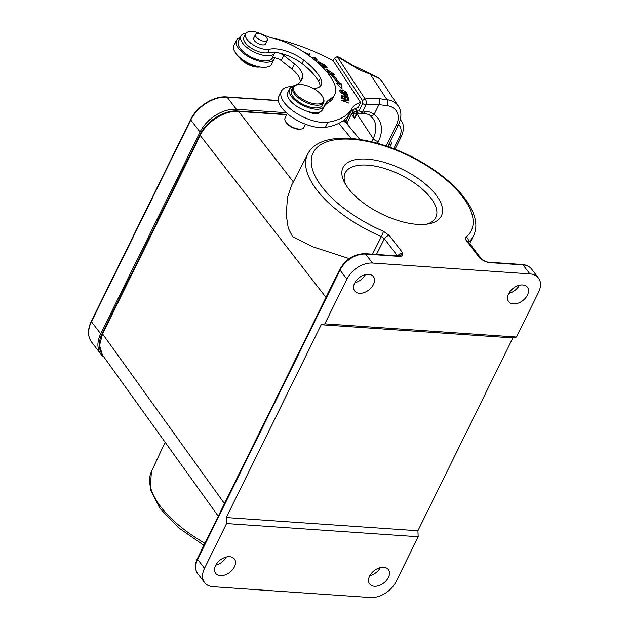 <?xml version="1.0" encoding="UTF-8"?>
<svg xmlns="http://www.w3.org/2000/svg" width="629" height="629" viewBox="0 0 629 629"><rect width="100%" height="100%" fill="white"/><g stroke="black" fill="none" stroke-linecap="round" stroke-linejoin="round"><path stroke-width="0.94" d="M352.547 65.746L337.207 56.586L339.322 57.247L353.191 65.581A4.293 0.975 122.9 0 0 352.547 65.746A33.078 14.852 26.2 0 0 370.064 73.97L379.688 78.719A4.293 2.964 131.1 0 0 379.318 78.295L382.055 81.424A25.773 18.304 146.7 0 0 379.688 78.719M218.263 516.189L102.378 354.898L99.555 345.368L102.535 333.873L224.467 503.585M325.987 297.383L200.219 135.471C206.65 121.641 225.04 110.106 238.588 111.419L293.342 181.899M372.525 254.195L381.347 236.598A92.432 41.514 -153.8 0 1 316.906 190.052A92.432 41.514 -153.8 0 1 307.778 153.971L291.361 185.728L287.492 197.514L286.211 214.717L288.279 228.217L292.485 236.512L312.644 246.749L349.244 258.613M343.23 120.611L347.004 123.85L359.843 139.473M226.354 557.003A11.809 7.8 -37.6 0 1 215.841 565.094M365.37 274.661A11.809 7.8 -37.6 0 1 354.85 282.743M399.14 256.396C401.734 256.553 402.961 255.429 402.819 253.023L399.753 255.814L398.44 255.979A2.146 1.289 -86.1 0 1 399.14 256.396L365.622 254.092A21.48 14.176 142.4 0 0 340.037 270.124A2.146 0.967 -153.8 0 1 339.817 269.298C345.777 259.14 354.143 253.935 364.922 253.668A2.146 1.289 93.9 0 1 365.622 254.092L372.502 263.04L529.909 273.89A21.48 14.176 -37.6 0 1 538.455 278.01A21.48 14.176 -37.6 0 1 538.542 292.281L516.503 337.042L324.878 323.841L321.215 324.729L226.283 517.549L226.558 523.548L418.175 536.749L417.908 530.75L512.839 337.93L516.503 337.042M489.504 262.623C486.854 262.419 483.662 260.988 479.927 258.33L481.735 259.258C485.84 261.57 488.19 262.552 488.804 262.207A2.146 1.289 93.9 0 1 489.504 262.623L523.021 264.935A2.146 1.289 -86.1 0 0 522.322 264.51C526.308 264.809 529.39 266.326 531.576 269.055A21.48 14.176 142.4 0 0 523.021 264.935L529.909 273.89M348.537 188.731A54.809 24.617 26.2 0 0 428.884 223.838A54.809 24.617 26.2 0 0 435.858 194.746A54.809 24.617 26.2 0 0 371.637 159.577A54.809 24.617 26.2 0 0 344.385 182.237A54.809 24.617 26.2 0 0 348.537 188.731M324.878 323.841L346.917 279.079L340.037 270.124L197.632 559.354A21.48 14.176 142.4 0 0 197.718 573.632L204.598 582.58A21.48 14.176 -37.6 0 0 213.152 586.708L370.552 597.55A21.48 14.176 -37.6 0 0 396.136 581.51L418.175 536.749M380.341 567.61A11.809 7.8 -37.6 0 1 369.821 575.7M519.35 285.267A11.809 7.8 -37.6 0 1 508.837 293.358M369.608 576.125A11.809 7.8 142.4 0 0 369.648 583.971A11.809 7.8 142.4 0 0 379.067 585.528A11.809 7.8 142.4 0 0 388.423 577.422A11.809 7.8 142.4 0 0 388.376 569.567A11.809 7.8 142.4 0 0 378.965 568.018A11.809 7.8 142.4 0 0 369.608 576.125M204.598 582.58A21.48 14.176 -37.6 0 1 204.519 568.309L226.558 523.548M234.444 566.808A11.809 7.8 142.4 0 0 234.397 558.961A11.809 7.8 142.4 0 0 224.978 557.404A11.809 7.8 142.4 0 0 215.621 565.51A11.809 7.8 142.4 0 0 215.668 573.365A11.809 7.8 142.4 0 0 225.08 574.914A11.809 7.8 142.4 0 0 234.444 566.808M346.917 279.079A21.48 14.176 -37.6 0 1 372.502 263.04M373.453 284.465A11.809 7.8 142.4 0 0 373.406 276.618A11.809 7.8 142.4 0 0 363.994 275.062A11.809 7.8 142.4 0 0 354.63 283.168A11.809 7.8 142.4 0 0 354.677 291.023A11.809 7.8 142.4 0 0 364.097 292.571A11.809 7.8 142.4 0 0 373.453 284.465M508.617 293.782A11.809 7.8 142.4 0 0 508.664 301.629A11.809 7.8 142.4 0 0 518.076 303.186A11.809 7.8 142.4 0 0 527.44 295.08A11.809 7.8 142.4 0 0 527.393 287.225A11.809 7.8 142.4 0 0 517.974 285.676A11.809 7.8 142.4 0 0 508.617 293.782M512.839 337.93L321.215 324.729M417.908 530.75L226.283 517.549M286.313 112.709L236.386 109.273A30.499 20.136 -37.6 0 0 200.061 132.043L100.719 333.818A30.499 20.136 -37.6 0 0 100.837 354.088L91.551 342.019C87.541 336.342 87.455 329.415 91.307 321.246A1.289 0.582 26.2 0 0 91.433 321.749A30.499 20.136 142.4 0 0 91.551 342.019M344.338 119.73A30.499 20.136 -37.6 0 1 346.39 121.869A30.499 20.136 -37.6 0 1 348.403 125.556M103.856 356.957A30.499 20.136 -37.6 0 1 100.837 354.088M426.462 224.215A50.469 22.668 26.2 0 0 435.803 217.445A50.469 22.668 26.2 0 0 430.723 197.923A50.469 22.668 26.2 0 0 367.761 165.128A50.469 22.668 26.2 0 0 345.235 172.857A50.469 22.668 26.2 0 0 345.565 184.383M287.304 113.582L285.039 118.181A10.528 4.725 26.2 0 0 285.267 120.941L285.684 121.79A9.663 4.34 26.2 0 0 286.085 122.49A9.663 4.34 26.2 0 0 297.879 129.204A9.663 4.34 26.2 0 0 300.678 129.165L301.598 128.984A10.528 4.725 26.2 0 0 303.925 127.483L305.521 124.228M285.267 120.941A10.528 4.725 26.2 0 0 285.708 121.712A10.528 4.725 26.2 0 0 298.555 129.024A10.528 4.725 26.2 0 0 301.598 128.984M289.513 89.161L287.823 92.597A19.334 8.68 26.2 0 0 289.104 99.162A19.334 8.68 26.2 0 0 307.927 111.506A19.334 8.68 26.2 0 0 320.114 111.836A19.334 8.68 26.2 0 0 322.504 109.674L324.202 106.23A19.334 8.68 -153.8 0 1 308.847 107.826A19.334 8.68 -153.8 0 1 290.802 95.718A19.334 8.68 -153.8 0 1 289.513 89.161A19.334 8.68 -153.8 0 1 293.397 86.487M316.057 112.685L316.08 112.717A10.74 4.82 -153.8 0 1 316.788 113.652A10.74 4.82 -153.8 0 1 316.835 113.731M307.927 111.506A10.74 4.82 26.2 0 0 320.012 112.088A10.74 4.82 26.2 0 0 320.114 111.836M313.486 88.563A23.627 10.614 26.2 0 0 321.246 84.899A23.627 10.614 26.2 0 0 320.397 78.059A52.231 23.462 26.2 0 0 318.801 75.449A52.231 23.462 26.2 0 0 303.736 60.109A27.92 12.541 26.2 0 0 269.456 49.196A15.033 6.754 -153.8 0 1 246.662 38.904A15.033 6.754 -153.8 0 1 245.656 33.801L243.966 37.245A15.033 6.754 26.2 0 0 244.964 42.347A15.033 6.754 26.2 0 0 255.586 50.462A15.033 6.754 26.2 0 0 267.757 52.639A27.92 12.541 -153.8 0 1 277.358 52.655A6.447 2.893 26.2 0 0 274.472 53.41A18.901 8.492 -153.8 0 1 259.03 54.07A18.901 8.492 -153.8 0 1 242.149 42.41A18.901 8.492 -153.8 0 1 240.946 36.081A18.901 8.492 -153.8 0 1 241.339 35.444A18.901 8.492 -153.8 0 1 246.018 33.235M272.027 37.96A111.687 50.163 -153.8 0 1 333.236 60.777M334.565 58.072L362.461 100.514L365.103 99.02L337.207 56.586L334.565 58.072L333.213 60.824L360.574 102.464A47.254 21.221 26.2 0 0 351.988 108.432A98.8 44.376 -153.8 0 1 327.953 122.215A30.066 13.508 -153.8 0 1 283.357 101.293A30.066 13.508 -153.8 0 1 281.438 91.213A30.066 13.508 -153.8 0 1 290.37 86.605A48.236 21.669 26.2 0 0 301.818 79.576A48.236 21.669 26.2 0 0 302.635 77.17A23.627 10.614 26.2 0 0 300.733 70.432A23.627 10.614 26.2 0 0 294.498 63.891L283.789 55.376A6.447 2.893 26.2 0 0 278.844 52.922A27.92 12.541 -153.8 0 1 302.038 63.553A52.231 23.462 -153.8 0 1 317.102 78.892A52.231 23.462 -153.8 0 1 318.699 81.503A23.627 10.614 -153.8 0 1 320.051 86.448M323.896 106.844A64.433 28.942 -153.8 0 1 329.211 101.914A42.953 19.295 26.2 0 0 333.236 97.77L334.935 94.326A42.953 19.295 -153.8 0 1 330.909 98.47A64.433 28.942 26.2 0 0 324.863 104.689A64.433 28.942 26.2 0 0 324.352 105.876A19.334 8.68 -153.8 0 1 324.202 106.23M332.615 74.513L334.4 74.466L326.42 69.111L329.51 74.584L331.035 74.544A72.382 32.511 -153.8 0 1 338.064 83.421L336.334 83.201L342.011 88.815L341.869 83.901L339.849 83.649A74.529 33.471 26.2 0 0 332.615 74.513L332.112 75.543A74.529 33.471 -153.8 0 1 339.338 84.679L339.849 83.649M321.073 65.683L322.064 65.479L324.525 67.594L325.083 67.476L322.63 65.361L324.092 65.054L326.718 67.311L327.284 67.193L324.069 64.433L320.538 65.172M308.391 55.155L309.971 54.149L309.264 53.685L307.715 54.676M302.966 51.468L307.306 53.583L302.234 50.996M347.876 95.899L347.546 94.696L340.533 92.691L343.505 93.933L343.733 94.743C345.345 96.536 346.752 97.078 347.947 96.363L347.876 95.899L347.475 96.724M342.522 89.971L339.668 90.175L345.636 93.399L346.831 92.974L342.522 89.971L342.341 90.34M315.876 60.974L317.15 60.109C316.497 57.844 314.626 56.925 311.528 57.349L311.426 57.396M319.878 64.535L320.137 63.56L318.722 61.673L321.639 63.82L322.056 63.498L317.912 61.328L319.335 64.032M348.364 97.817L341.288 95.506L341.657 97.786L342.49 98.061L342.192 96.182L344.598 96.968L344.865 98.667L345.698 98.934L345.423 97.243L347.593 97.951L347.884 99.759L348.718 100.027L348.364 97.817L348.01 99.799M347.279 100.609L341.744 100.475L348.843 103.093L343.261 100.671L348.796 100.797L341.689 98.179L347.279 100.609L347.074 101.033M245.656 33.801A15.033 6.754 -153.8 0 1 261.019 33.856A42.953 19.295 26.2 0 0 274.865 38.746A42.953 19.295 -153.8 0 1 297.957 48.386A66.407 29.83 -153.8 0 1 330.579 76.903A66.407 29.83 -153.8 0 1 334.817 84.946A42.953 19.295 -153.8 0 1 334.935 94.326M240.946 36.081L238.407 41.247A18.901 8.492 26.2 0 0 239.61 47.576A18.901 8.492 26.2 0 0 256.483 59.228A18.901 8.492 26.2 0 0 271.925 58.576A6.447 2.893 -153.8 0 1 274.614 57.797A6.447 2.893 -153.8 0 1 281.242 60.541L291.958 69.056A23.627 10.614 -153.8 0 1 298.193 75.598A23.627 10.614 -153.8 0 1 300.159 81.982M274.614 57.797A21.048 9.451 -153.8 0 1 274.244 58.89A21.048 9.451 -153.8 0 1 257.002 60.455A21.048 9.451 -153.8 0 1 237.455 46.766A21.048 9.451 -153.8 0 1 236.48 40.295A21.048 9.451 -153.8 0 1 240.247 37.512M236.48 40.295L233.933 45.461A21.048 9.451 26.2 0 0 234.908 51.924A21.048 9.451 26.2 0 0 254.454 65.62A21.048 9.451 26.2 0 0 271.704 64.056L274.244 58.89M281.438 91.213L278.899 96.379A30.066 13.508 26.2 0 0 280.809 106.458A30.066 13.508 26.2 0 0 325.413 127.373A98.8 44.376 26.2 0 0 349.449 113.597A47.254 21.221 -153.8 0 1 358.035 107.622L360.574 102.464M239.397 57.137A15.033 6.754 26.2 0 0 259.117 66.847M238.871 56.657A13.744 6.172 26.2 0 0 259.816 66.973M362.461 100.514L362.532 103.628L358.97 110.853L357.209 111.184L355.456 108.518M357.209 111.184L358.153 113.134L355.188 108.636M358.153 113.134L360.48 113.959L362.28 112.324L365.842 105.09L362.532 103.628M378.949 98.667A4.293 2.327 97.3 0 1 378.917 104.634L386.937 105.656A4.293 2.327 -82.7 0 0 386.969 99.689L378.949 98.667A45.107 20.254 26.2 0 0 369.773 98.328A45.107 20.254 26.2 0 0 365.103 99.02C366.471 100.868 366.715 102.897 365.842 105.09A40.806 18.327 26.2 0 1 370.615 104.328A40.806 18.327 26.2 0 1 378.917 104.634L374.098 114.415A4.293 2.925 126.3 0 1 369.899 115.351L369.899 115.351C370.127 114.824 368.059 114.171 363.68 113.401L363.137 113.456A4.293 3.184 -97.5 0 0 365.3 111.734C368.413 111.325 371.346 112.221 374.098 114.415A34.367 24.405 146.7 0 1 378.406 141.533L377.526 143.333M356.824 111.121L352.594 112.418L353.498 109.517M378.406 141.533A4.293 1.926 -153.8 0 1 373.162 138.553L356.887 113.786L354.512 118.606L351.438 113.928A4.293 3.051 146.7 0 1 352.594 112.418L354.512 118.606L356.533 112.929L353.003 113.888M352.696 112.772L357.319 110.963L356.533 112.929A4.293 1.926 -153.8 0 0 356.887 113.786A30.066 21.355 -33.3 0 0 357.579 112.269M255.508 34.477L253.723 38.094A6.549 2.941 26.2 0 0 255.531 41.813A6.549 2.941 26.2 0 0 261.405 44.714A6.549 2.941 26.2 0 0 265.477 43.881L267.262 40.264A6.549 2.941 -153.8 0 1 263.189 41.097A6.549 2.941 -153.8 0 1 257.308 38.196A6.549 2.941 -153.8 0 1 255.508 34.477A6.549 2.941 -153.8 0 1 259.573 33.636A6.549 2.941 -153.8 0 1 265.454 36.537A6.549 2.941 -153.8 0 1 267.262 40.264M292.799 87.352L291.439 90.104A17.18 7.721 26.2 0 0 296.967 100.538A17.18 7.721 26.2 0 0 313.501 107.803A17.18 7.721 26.2 0 0 322.276 105.287L323.628 102.527A17.18 7.721 -153.8 0 1 314.862 105.051A17.18 7.721 -153.8 0 1 293.892 93.108A17.18 7.721 -153.8 0 1 292.799 87.352A17.18 7.721 -153.8 0 1 296.597 84.899L297.517 84.711A16.323 7.328 -153.8 0 1 302.242 84.648A16.323 7.328 -153.8 0 1 322.158 95.993A16.323 7.328 -153.8 0 1 322.842 97.18A16.323 7.328 -153.8 0 1 314.862 103.856A16.323 7.328 -153.8 0 1 294.946 92.51A16.323 7.328 -153.8 0 1 297.517 84.711M322.842 97.18L323.251 98.022A17.18 7.721 -153.8 0 1 323.628 102.527M341.869 83.901L341.358 84.939L339.338 84.679M341.358 84.939L341.453 88.272M337.569 84.428L338.064 83.421M327.67 71.329L332.568 74.615M323.723 65.133L324.069 64.433M322.63 65.361L322.418 65.786M309.264 53.685L308.91 54.817M308.241 55.045L308.753 54.715M347.122 96.033L347.318 96.732M347.059 95.679L347.546 94.696M347.114 96.072C345.691 96.339 344.763 95.702 344.33 94.169L346.831 94.885L347.114 96.072L346.595 97.118M346.807 96.685L347.098 96.095M343.866 95.097L344.33 94.169M345.903 92.872L346.249 93.344M339.739 90.835L340.32 90.78M341.508 91.881L340.446 90.521L342.687 90.419L345.046 91.284L346.036 92.612L341.343 92.211M316.277 59.904L316.67 60.659M315.782 60.895L316.324 59.802L315.263 60.455M312.086 57.907L313.95 57.648L316.324 59.802M318.093 62.043L318.533 62.067M342.192 96.182L341.775 97.833M345.423 97.243L344.983 98.706M391.065 144.552A2.579 2.579 0 0 0 390.813 141.8A2.579 1.698 142.4 0 0 390.247 141.399M389.736 147.249L391.089 144.513A2.579 1.156 -153.8 0 1 389.956 144.906A2.579 1.156 -153.8 0 1 389.768 144.89A2.579 1.156 -153.8 0 1 388.675 144.591M386.112 145.983L396.364 125.163A4.293 1.926 -153.8 0 0 398.558 124.534C401.734 117.34 401.664 111.223 398.338 106.191A25.773 18.304 -33.3 0 0 386.969 99.689L370.064 73.97A4.293 1.274 -72.8 0 0 369.64 73.31L379.318 78.295M400.319 119.722A21.48 14.176 -37.6 0 1 400.893 120.398L400.335 119.675M200.014 134.661A2.146 0.967 -153.8 0 0 200.219 135.471L102.535 333.873A2.146 0.967 26.2 0 1 102.338 333.063L200.014 134.661C206.438 120.996 224.294 109.768 237.904 111.018A2.146 1.289 93.9 0 1 238.588 111.419L286.738 114.737M338.811 123.315L351.281 138.49M165.136 442.25L151.432 471.522A92.432 41.514 26.2 0 0 204.92 543.283M397.858 255.94A4.293 2.838 -37.6 0 1 402.819 253.023L389.43 235.616L383.438 231.283A88.131 39.58 -153.8 0 1 311.693 156.912A88.131 39.58 -153.8 0 1 400.956 152.194A88.131 39.58 -153.8 0 1 466.168 236.984A4.293 3.758 50.7 0 1 468.353 241.882M469.8 243.769L473.613 235.623A92.432 41.514 -153.8 0 1 468.581 242.181M389.43 235.616A4.293 2.838 142.4 0 0 384.343 238.761L381.347 236.598A4.293 0.417 -66.6 0 0 383.438 231.283M466.537 240.923L479.927 258.33A4.293 2.838 -37.6 0 1 481.633 259.156L468.251 241.748A4.293 2.838 142.4 0 0 466.537 240.923C465.279 239.224 465.153 237.911 466.168 236.984M197.718 573.632C194.746 569.387 194.652 564.347 197.42 558.528A2.146 0.967 26.2 0 0 197.632 559.354L204.519 568.309M278.372 100.734L227.108 97.204A30.499 20.136 142.4 0 0 190.776 119.974A1.289 0.582 -153.8 0 1 190.65 119.479C196.728 106.482 213.836 95.742 226.684 96.952A1.289 0.778 93.9 0 1 227.108 97.204L236.386 109.273M200.061 132.043L190.776 119.974L91.433 321.749L100.719 333.818M397.536 255.917L384.343 238.761L376.457 254.462M269.456 49.196L267.757 52.639M329.211 101.914L330.909 98.47M320.397 78.059L318.699 81.503M303.736 60.109L302.038 63.553M277.358 52.655A6.447 2.893 -153.8 0 1 278.081 52.75A6.447 2.893 -153.8 0 1 278.844 52.922M271.925 58.576L274.472 53.41M283.789 55.376L281.242 60.541M291.958 69.056L294.498 63.891M300.41 81.699L302.635 77.17M327.953 122.215L325.413 127.373M351.988 108.432L349.449 113.597M358.97 110.853L362.28 112.324A40.806 18.327 -153.8 0 1 365.3 111.734M386.937 105.656A21.48 15.253 -33.3 0 1 396.364 125.163M350.707 111.805A8.594 3.86 -153.8 0 0 351.438 113.928L347.066 122.82M371.574 141.784L373.162 138.553A30.066 21.355 146.7 0 0 373.233 118.826L369.899 115.351M340.556 90.395L340.879 89.743M319.359 62.648L319.092 63.191M320.137 63.56L319.729 64.394M398.534 124.581A17.18 11.346 -37.6 0 1 399.517 136.988L393.738 148.735M395.051 149.246L401.404 136.328A4.293 1.926 -153.8 0 1 399.517 136.988M398.558 124.534L387.723 146.533M151.432 471.522L150.182 488.945L159.805 508.248L178.463 527.707L203.906 545.335M364.922 253.668L398.44 255.979M473.613 235.623C484.7 212.523 453.124 176.891 409.817 155.78C366.707 134.386 319.312 131.123 307.778 153.971M531.576 269.055L538.455 278.01M488.804 262.207L522.322 264.51M197.42 558.528L339.817 269.298M91.307 321.246L190.65 119.479M278.332 100.506L226.684 96.952M346.39 121.869L344.59 119.518M237.904 111.018L286.903 114.399M343.285 120.571L347.004 123.85M102.378 354.898C98.344 348.757 98.328 341.476 102.338 333.063M311.386 112.324L311.127 112.858M363.137 113.456L360.48 113.959M398.338 106.191L382.055 81.424M350.235 112.379L345.887 121.216M353.191 65.581L369.64 73.31M340.446 90.521L339.935 91.551M346.036 92.612L345.525 93.65M318.211 62.711L318.722 61.673M401.404 136.328C404.227 129.527 404.062 124.212 400.893 120.398"/></g></svg>
